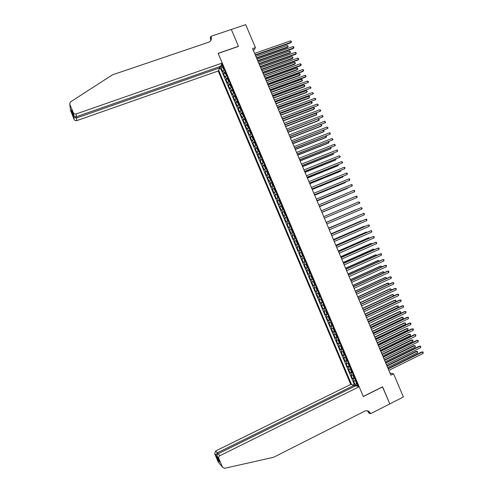 <?xml version="1.0" encoding="UTF-8"?>
<svg xmlns="http://www.w3.org/2000/svg" width="493" height="493" viewBox="0 0 493 493"><rect width="100%" height="100%" fill="white"/><g stroke="black" fill="none" stroke-linecap="round" stroke-linejoin="round"><path stroke-width="0.74" d="M219.348 66.746L219.81 67.843L218.214 70.998L350.757 384.411L215.712 450.947L217.838 453.967M224.216 69.612L222.534 71.38L221.067 67.917L222.842 67.294M225.196 71.935L223.514 73.691L225.289 73.063M223.514 73.691L224.974 77.154L226.669 75.417M229.128 81.228L227.421 82.929L225.954 79.465L227.735 78.831M231.587 87.033L229.861 88.703L228.395 85.24L230.188 84.599M234.039 92.844L232.308 94.483L230.841 91.014L232.634 90.367M236.498 98.649L234.748 100.258L233.281 96.794L235.087 96.135M237.688 101.459L237.54 102.556L238.273 104.294L238.951 104.442L237.195 106.038L235.728 102.569L237.54 101.909M241.416 110.272L239.635 111.819L238.168 108.349L239.986 107.677M243.875 116.083L242.081 117.593L240.615 114.129L242.439 113.452M246.334 121.9L244.528 123.379L243.061 119.91L244.892 119.226M248.792 127.712L246.975 129.16L245.502 125.69L247.35 125M251.251 133.529L249.415 134.94L247.948 131.471L249.803 130.774M253.71 139.346L251.861 140.727L250.395 137.251L252.256 136.549M256.169 145.158L254.308 146.507L252.841 143.038L254.715 142.323M258.634 150.981L256.754 152.294L255.288 148.824L257.167 148.097M261.093 156.799L259.207 158.08L257.734 154.611L259.626 153.878M263.558 162.616L261.654 163.867L260.181 160.398L262.245 159.522M266.017 168.44L264.1 169.654L262.633 166.184L264.581 165.414M268.482 174.257L266.547 175.446L265.08 171.971L267.157 171.151M270.94 180.081L268.999 181.233L267.526 177.763L269.609 176.932M273.405 185.904L271.446 187.026L269.979 183.55L272.056 182.718M275.87 191.728L273.898 192.818L272.426 189.343L274.502 188.505M278.335 197.551L276.345 198.611L274.878 195.136L276.955 194.291M280.794 203.381L278.798 204.404L277.325 200.928L279.402 200.078M283.259 209.205L281.25 210.197L279.777 206.721L281.848 205.871M285.724 215.034L283.697 215.996L282.23 212.514L284.301 211.657M288.195 220.864L286.15 221.788L284.677 218.313L286.747 217.45M290.66 226.694L288.602 227.587L287.129 224.105L289.2 223.243M291.055 233.386L293.119 232.511L291.055 233.386L289.582 229.904L291.646 229.035L290.198 229.639L289.212 227.316M294.111 234.859L292.035 235.703L293.508 239.185L295.572 238.304M296.576 240.689L294.487 241.502L295.96 244.984L298.025 244.103M299.048 246.518L296.94 247.307L298.413 250.783L300.471 249.896M301.513 252.354L299.393 253.106L300.866 256.588L302.924 255.694M303.984 258.19L301.852 258.905L303.324 262.387L305.377 261.493M306.449 264.026L304.304 264.71L305.777 268.192L307.829 267.292M308.92 269.862L306.757 270.515L308.23 273.997L310.282 273.091M311.385 275.698L309.216 276.32L310.689 279.802L312.735 278.89M313.856 281.54L311.668 282.125L313.141 285.607L315.193 284.695M316.327 287.376L314.127 287.93L315.6 291.418L317.628 290.5M318.798 293.218L316.58 293.742L318.053 297.224L319.963 296.361M321.27 299.06L319.039 299.547L320.512 303.035L322.582 302.16M323.741 304.902L321.498 305.358L322.97 308.846L325.047 307.996M326.212 310.744L323.95 311.169L325.429 314.651L327.26 313.813M328.683 316.586L326.409 316.981L327.888 320.468L329.706 319.624M331.154 322.428L328.868 322.792L330.347 326.28L332.153 325.435M333.625 328.276L331.327 328.603L332.806 332.091L334.599 331.253M336.103 334.125L333.786 334.42L335.265 337.908L337.046 337.064M338.574 339.973L336.244 340.232L337.723 343.72L339.498 342.881M341.045 345.821L338.703 346.049L340.182 349.537L341.945 348.699M343.522 351.669L341.168 351.866L342.641 355.354L344.397 354.516M345.994 357.517L343.627 357.684L345.106 361.172L346.844 360.334M348.508 363.464L346.086 363.501L347.565 366.995L349.297 366.151M350.948 369.22L348.551 369.319L350.024 372.813L351.749 371.975M353.419 375.074L351.01 375.142L352.489 378.636L354.202 377.792M253.513 50.804L255.429 47.611L252.576 48.597L390.869 375.142L393.58 373.799L389.988 373.072M393.58 373.799L403.397 396.976L389.815 403.878L382.586 386.802L363.273 396.458L218.159 53.404L238.495 46.404L231.334 29.494L245.705 24.65L255.429 47.611M358.251 386.487L221.801 63.905M218.627 70.185L351.614 384.645M221.067 67.917L220.71 68.626L354.202 384.25L354.948 384.454L356.655 383.616M355.897 380.929L353.475 380.96L354.948 384.454M354.911 378.587L352.489 378.636M352.433 372.733L350.024 372.813M349.956 366.884L347.565 366.995M347.479 361.03L345.106 361.172M345.008 355.182L342.641 355.354M342.53 349.327L340.182 349.537M340.059 343.479L337.723 343.72M337.582 337.631L335.265 337.908M335.111 331.783L332.806 332.091M332.639 325.941L330.347 326.28M330.168 320.093L327.888 320.468M327.691 314.251L325.429 314.651M325.22 308.402L322.97 308.846M322.749 302.56L320.512 303.035M320.277 296.718L318.053 297.224M317.806 290.882L315.6 291.418M315.341 285.04L313.141 285.607M312.87 279.204L310.689 279.802M310.399 273.362L308.23 273.997M307.928 267.526L305.777 268.192M305.463 261.691L303.324 262.387M302.992 255.855L300.866 256.588M300.527 250.019L298.413 250.783M298.055 244.189L295.96 244.984M295.59 238.353L293.508 239.185M289.582 229.904L290.198 229.639M287.129 224.105L289.181 223.193M284.677 218.313L286.71 217.364M282.23 212.514L284.245 211.54M279.777 206.721L281.78 205.71M277.325 200.928L279.321 199.887M274.878 195.136L276.856 194.057M272.426 189.343L274.391 188.234M269.979 183.55L271.926 182.41M267.526 177.763L269.461 176.586M265.08 171.971L267.003 170.763M262.633 166.184L264.538 164.945M260.181 160.398L262.079 159.122M257.734 154.611L259.614 153.305M255.288 148.824L257.155 147.487M252.841 143.038L254.696 141.67M250.395 137.251L252.237 135.852M247.948 131.471L249.772 130.041M245.502 125.69L247.313 124.224M243.061 119.91L244.855 118.412M240.615 114.129L242.396 112.601M238.168 108.349L239.937 106.784M235.728 102.569L237.484 100.979M233.281 96.794L235.025 95.167M230.841 91.014L232.567 89.356M228.395 85.24L230.108 83.551M225.954 79.465L227.655 77.74M221.234 65.021L221.788 66.327L219.705 67.596M222.694 66.007L221.788 66.327M357.431 384.558L356.575 384.984L357.068 386.161M221.382 64.725L222.158 64.756M220.71 68.626L219.132 69.18M354.202 384.25L352.754 384.965M354.208 385.618L356.575 384.984M357.93 385.736L357.431 386.259M255.386 55.228L290.734 42.86L291.153 42.281L255.226 54.846M290.543 40.845L291.56 41.776L291.153 42.281L290.543 40.845L254.61 53.392M291.56 41.776L290.734 42.86M224.019 69.723L222.854 67.843L222.972 66.666M256.662 58.236L287.45 47.42L287.85 46.86L287.253 45.448L255.898 56.436M223.434 67.769L223.73 68.465M256.502 57.866L287.85 46.86L288.257 46.36L287.45 47.42M287.253 45.448L288.257 46.36M222.238 63.036L76.107 113.969L76.372 116.718L220.581 66.315L222.238 63.036L218.122 53.318L238.458 46.311L231.322 29.463L210.942 36.334L210.203 38.103L210.881 39.699M218.214 70.998L76.754 120.643C75.565 120.933 74.683 120.551 74.104 119.491L73.87 117.371L71.731 112.287L71.442 109.847L73.605 114.992L73.358 112.768L69.766 104.22L70.191 102.119L112.441 74.837L208.767 42.188C211.121 41.079 211.891 39.237 211.078 36.661L210.942 36.334M74.104 119.491L70.499 110.21M219.81 67.843L76.495 118L76.754 120.643M73.358 112.768C73.956 113.865 74.874 114.265 76.107 113.969M210.782 40.629L210.523 37.998L211.078 36.661M73.87 117.371L76.495 118L75.996 116.804M71.731 112.287L72.767 112.996M71.442 109.847L71.596 110.21M73.605 114.992C74.24 116.391 75.158 116.97 76.372 116.718M354.522 386.358L354.085 385.335L217.364 452.839L215.965 455.113L214.64 453.554L215.712 450.947M354.085 385.335L350.757 384.411M382.63 386.894L363.31 396.551L359.163 386.74L219.89 455.717C218.855 456.352 218.485 457.251 218.781 458.416L222.454 467.167L224.642 468.301L273.615 457.276L364.758 411.15C366.619 410.342 368.259 410.681 369.682 412.166L370.563 413.695L389.827 403.903L382.482 386.857M218.824 458.539L217.456 456.931L219.638 462.12L218.146 460.333L215.989 455.205L214.683 453.671L218.189 462.009L222.454 467.167M370.563 413.695L368.801 413.054L367.901 410.934M359.163 386.74L355.7 385.779L218.165 453.751L219.89 455.717M368.628 411.784L368.345 411.119M367.236 410.761L369.091 412.881L370.422 413.368M217.456 456.931L217.388 456.783C216.92 455.396 217.179 454.386 218.165 453.751M219.638 462.12L219.484 461.756M218.146 460.333L218.356 459.063M257.845 61.033L293.162 48.591L293.581 48.018L257.691 60.664M292.978 46.588L293.748 46.934L293.988 47.507L293.581 48.018L292.978 46.588L257.075 59.209M293.988 47.507L293.162 48.591M260.304 66.845L295.59 54.316L296.016 53.762L260.156 66.487M295.412 52.326L296.422 53.244L296.016 53.762L295.412 52.326L259.54 65.033M296.422 53.244L295.59 54.316M262.763 72.65L298.019 60.041L298.45 59.499L262.621 72.305M297.846 58.063L298.857 58.975L298.45 59.499L297.846 58.063L262.005 70.85M265.222 78.455L300.447 65.772L300.884 65.242L265.086 78.128M300.28 63.807L301.044 64.139L301.285 64.712L300.884 65.242L300.28 63.807L264.47 76.674M226.484 75.521L225.301 73.63L225.424 72.465M259.071 63.93L289.835 53.053L290.241 52.505L289.644 51.093L258.314 62.149M225.886 73.568L226.176 74.258M258.924 63.579L290.241 52.505L290.648 51.993L289.835 53.053M289.644 51.093L290.648 51.993M227.871 78.258L227.748 79.41L228.481 81.148L229.097 81.16M261.487 69.63L292.22 58.685L292.639 58.143L292.041 56.732L260.735 67.861M228.339 79.361L228.629 80.057M261.339 69.291L292.639 58.143L293.033 57.632L292.22 58.685M292.041 56.732L293.033 57.632M230.323 84.056L230.194 85.197L230.927 86.934L231.55 86.959M230.182 84.248L231.464 87.101M263.897 75.33L294.611 64.312L295.03 63.788L294.432 62.377L263.157 73.574M230.792 85.16L231.081 85.856M263.761 75.004L295.03 63.788L295.424 63.27L295.19 62.71L294.432 62.377M232.782 89.862L232.641 90.983L233.374 92.721L234.009 92.758M266.312 81.031L296.996 69.944L297.421 69.433L296.823 68.022L265.573 79.287M233.244 90.958L233.534 91.655M266.177 80.716L297.421 69.433L297.815 68.909L297.581 68.348L296.823 68.022M267.681 84.266L302.875 71.503L303.324 70.986L267.551 83.952M302.714 69.55L303.478 69.877L303.719 70.45L303.324 70.986L302.714 69.55L266.935 82.497M235.235 95.66L235.087 96.77L235.82 98.508L236.461 98.557M235.087 95.839L236.498 98.643M268.728 86.731L299.387 75.583L299.818 75.078L299.22 73.667L267.995 84.999M235.697 96.764L235.993 97.46M268.599 86.429L299.818 75.078L300.206 74.554L299.972 73.987L299.22 73.667M270.146 90.077L305.309 77.235L305.759 76.729L270.016 89.775M305.149 75.293L306.153 76.187L305.759 76.729L305.149 75.293L269.4 88.321M237.54 101.638L238.914 104.362M271.144 92.438L301.778 81.216L302.209 80.723L301.611 79.311L270.417 90.718M238.156 102.562L238.446 103.259M271.021 92.142L302.209 80.723L302.603 80.193L301.611 79.311M272.604 95.888L308.193 82.473L272.481 95.599M307.583 81.037L308.587 81.924L308.193 82.473L307.583 81.037L271.865 94.145M240.14 107.264L239.986 108.349L240.72 110.081L241.367 110.161M273.56 98.138L304.163 86.848L304.606 86.374L304.008 84.962L272.832 96.431M240.609 108.368L240.898 109.064M273.442 97.861L304.606 86.374L304.994 85.837L304.008 84.962M275.063 101.7L310.627 88.216L274.952 101.422M310.023 86.78L311.021 87.668L310.627 88.216L310.023 86.78L274.33 99.968M242.593 113.063L242.433 114.136L243.172 115.873L243.825 115.966M242.445 113.236L243.856 116.04M275.975 103.844L306.554 92.487L306.997 92.018L306.399 90.607L275.254 102.15M243.061 114.173L243.351 114.863M275.864 103.579L306.997 92.018L307.385 91.476L306.399 90.607M277.528 107.511L313.067 93.96L277.417 107.252M312.457 92.524L313.456 93.405L313.067 93.96L312.457 92.524L276.801 105.792M245.052 118.868L244.885 119.928L245.619 121.666L246.278 121.771M278.391 109.545L308.945 98.125L309.394 97.669L308.797 96.258L277.676 107.868M245.52 119.978L245.81 120.668M278.28 109.298L309.394 97.669L309.542 96.56L308.797 96.258M279.987 113.322L315.502 99.709L279.882 113.076M314.891 98.273L315.89 99.148L315.502 99.709L314.891 98.273L279.266 111.621M247.504 124.674L247.332 125.721L248.071 127.459L248.731 127.576M247.35 124.834L248.762 127.644M280.807 115.251L311.792 103.32L311.188 101.909L280.098 113.587M247.973 125.783L248.262 126.473M280.702 115.017L311.792 103.32L312.174 102.766L311.933 102.199L311.188 101.909M282.452 119.14L317.942 105.453L282.353 118.905M317.332 104.017L318.324 104.892L317.942 105.453L317.332 104.017L281.737 117.451M249.963 130.479L249.785 131.514L250.518 133.252L251.19 133.381M249.803 130.639L251.214 133.449M283.222 120.958L313.727 109.403L314.183 108.971L313.585 107.56L282.52 119.306M250.432 131.588L250.721 132.278M283.13 120.736L314.183 108.971L314.565 108.411L313.585 107.56M284.911 124.951L320.376 111.202L284.818 124.735M319.766 109.766L320.518 110.056L320.758 110.635L320.376 111.202L319.766 109.766L284.202 123.275M252.416 136.284L252.231 137.307L252.971 139.044L253.649 139.192M285.638 126.664L316.118 115.042L316.58 114.622L315.982 113.211L284.942 125.025M252.891 137.399L253.174 138.089M285.552 126.454L316.58 114.622L316.962 114.056L315.982 113.211M287.376 130.768L322.816 116.952L287.29 130.565M322.206 115.516L322.952 115.806L322.816 116.952L322.206 115.516L286.673 129.104M254.875 142.095L254.684 143.099L255.423 144.837L256.101 144.997M254.715 142.243L256.126 145.053M288.054 132.377L318.509 120.68L318.977 120.274L318.386 118.887M255.343 143.204L255.633 143.894M287.974 132.179L318.977 120.274L319.353 119.707L318.416 118.875M289.841 136.586L325.257 122.702L289.761 136.395M324.647 121.266L325.633 122.122L325.257 122.702L324.647 121.266L289.144 134.94M257.334 147.9L257.136 148.892L257.87 150.63L258.56 150.809M257.167 148.048L258.585 150.858M290.476 138.083L320.9 126.325L321.374 125.931L320.826 124.63M257.802 149.015L258.092 149.706M290.395 137.898L321.374 125.931L321.75 125.351L320.955 124.581M292.306 142.403L327.691 128.451L292.232 142.231M327.081 127.015L328.067 127.866L327.691 128.451L327.081 127.015L291.609 140.77M259.786 153.711L259.589 154.691L260.322 156.429L261.019 156.62M292.891 143.796L323.291 131.964L323.772 131.582L323.26 130.38M260.261 154.827L260.544 155.511M292.817 143.623L323.772 131.582L324.141 131.002L323.494 130.288M294.771 148.227L330.131 134.207L294.697 148.06M329.521 132.765L330.261 133.042L330.131 134.207L329.521 132.765L294.081 146.6M262.085 159.64L262.775 162.228L263.478 162.431M295.313 149.502L325.682 137.609L326.169 137.239L325.7 136.13M262.695 160.644L263.003 161.322M295.245 149.348L326.169 137.239L326.539 136.653L326.039 135.994M297.236 154.044L332.572 139.957L297.168 153.896M331.962 138.521L332.941 139.365L332.572 139.957L331.962 138.521L296.552 152.436M264.704 165.334L264.494 166.283L265.228 168.027L265.937 168.242M264.538 165.469L265.949 168.279M297.729 155.215L328.079 143.253L328.566 142.896L328.135 141.879M265.154 166.455L265.462 167.133M297.667 155.073L328.566 142.896L328.936 142.304L328.584 141.701M299.701 159.861L335.012 145.712L299.639 159.726M334.402 144.276L335.382 145.108L335.012 145.712L334.402 144.276L299.023 158.271M267.163 171.145L266.947 172.082L267.681 173.826L268.389 174.054M266.996 171.281L268.408 174.091M300.151 160.928L330.47 148.898L330.963 148.547L330.575 147.629M267.631 172.254L267.921 172.951M300.095 160.798L330.963 148.547L331.105 147.419M302.166 165.685L337.452 151.468L302.11 165.562M336.842 150.026L337.576 150.285L337.452 151.468L336.842 150.026L301.494 164.107M269.622 176.956L269.4 177.887L270.133 179.625L270.854 179.865M302.566 166.64L332.861 154.543L333.367 154.21L333.015 153.378M270.065 178.084L270.38 178.762M302.517 166.523L333.367 154.21L333.539 153.169M304.631 171.509L339.893 157.224L304.582 171.398M339.283 155.782L340.256 156.608L339.893 157.224L339.283 155.782L303.965 169.943M272.081 182.774L271.853 183.686L272.586 185.423L273.313 185.682M304.988 172.359L335.258 160.188L335.764 159.868L335.45 159.128M272.555 183.889L272.839 184.573M304.945 172.254L335.764 159.868L335.98 158.919M307.096 177.332L342.333 162.98L307.053 177.24M341.723 161.538L342.697 162.363L342.333 162.98L341.723 161.538L306.436 175.779M274.539 188.591L274.305 189.485L275.045 191.229L275.772 191.494M274.367 188.708L275.784 191.524M307.41 178.072L337.65 165.839L338.161 165.525L337.89 164.884M275.008 189.694L275.297 190.39M307.373 177.979L338.161 165.525L338.42 164.668M309.561 183.156L344.773 168.735L309.53 183.076M344.163 167.3L344.89 167.54L344.773 168.735L344.163 167.3L308.908 181.615M278.058 197.41L277.497 197.027L276.826 194.519L278.046 197.397M309.832 183.79L340.047 171.484L340.564 171.188L340.33 170.64M277.467 195.511L277.762 196.208M309.795 183.71L340.564 171.188L340.86 170.424M312.032 188.979L347.214 174.497L312.001 188.918M346.604 173.055L347.331 173.289L347.214 174.497L346.604 173.055L311.385 187.457M279.463 200.22L279.217 201.095L279.95 202.833L280.69 203.128M279.284 200.337L280.702 203.147M312.254 189.503L342.444 177.135L342.962 176.845L342.771 176.395M279.901 201.354L280.221 202.025M312.223 189.441L342.962 176.845L343.294 176.18M314.497 194.809L349.66 180.253L314.472 194.753M349.05 178.817L349.771 179.045L349.66 180.253L349.05 178.817L313.856 193.293M281.922 206.037L281.669 206.894L282.409 208.638L283.155 208.946M314.67 195.222L344.835 182.786L345.365 182.509L345.211 182.151M282.36 207.171L282.68 207.843M314.651 195.173L345.365 182.509L345.673 181.96M316.962 200.633L352.101 186.015L316.95 200.596M351.491 184.573L352.212 184.801L352.101 186.015L351.491 184.573L316.327 199.135M284.381 211.854L284.128 212.699L284.862 214.443L285.613 214.769M317.091 200.941L347.232 188.437L347.651 187.907M284.818 212.994L285.145 213.66M317.079 200.904L347.99 187.765M319.433 206.462L354.541 191.777L319.421 206.438M353.931 190.335L354.652 190.557L354.541 191.777L353.931 190.335L318.805 204.977M287.9 220.667L287.32 220.248L286.667 217.777L287.881 220.661M319.519 206.666L350.092 193.663M287.314 218.781L287.604 219.484M319.507 206.641L350.313 193.57M321.898 212.292L356.987 197.539L321.898 212.28M356.377 196.097L357.092 196.313L356.987 197.539L356.377 196.097L321.276 210.819M290.359 226.484L289.773 226.059L289.126 223.594L290.34 226.478M321.941 212.384L352.532 199.418M289.773 224.605L290.069 225.301M321.935 212.372L352.631 199.382M323.753 216.661L358.818 201.859L359.428 203.301L324.369 218.122M358.818 201.859L359.779 202.641L359.428 203.301M291.77 229.319L291.492 230.12L292.232 231.864L293.002 232.228M292.805 232.295L291.585 229.411M292.238 230.428L292.528 231.125M361.874 209.063L362.219 208.403L361.264 207.621L326.224 222.497L361.264 207.621L361.874 209.063L326.847 223.97M295.264 238.113L294.235 235.143L293.951 235.931L294.691 237.675L295.461 238.051M356.223 209.636L326.181 222.398L356.223 209.636M294.703 236.246L294.993 236.948M328.702 228.351L363.711 213.389L364.321 214.825L329.324 229.812M328.689 228.327L363.131 213.605L364.413 213.586L364.321 214.825M297.729 243.93L296.694 240.966L296.41 241.743L297.143 243.487L297.926 243.875M359.249 215.262L328.603 228.117M297.162 242.069L297.458 242.772M359.477 215.164L328.615 228.148M331.179 234.2L366.151 219.151L366.761 220.593L331.795 235.66M331.16 234.157L365.572 219.354L366.86 219.342L366.761 220.593M300.188 249.754L299.159 246.79L298.869 247.554L299.602 249.298L300.391 249.698M361.696 221.024L361.018 220.944L331.025 233.842M299.627 247.893L299.917 248.595M362.041 220.876L331.043 233.885M333.656 240.048L368.598 224.919L369.208 226.361L334.272 241.508M333.632 239.992L368.012 225.11L369.3 225.104L369.208 226.361M301.439 252.675L302.061 255.109L302.856 255.528M364.136 226.786L363.982 226.416L363.415 226.601L333.453 239.567M302.092 253.722L302.382 254.419M364.604 226.583L363.982 226.416L333.471 239.623M336.134 245.896L371.044 230.687L371.654 232.129L336.75 247.357M336.103 245.828L370.453 230.866L371.747 230.866L371.654 232.129M303.898 258.498L304.52 260.92L305.321 261.352M366.582 232.548L366.385 232.086L365.812 232.258L335.875 245.292M304.557 259.546L304.847 260.242M367.1 232.32L366.385 232.086L335.906 245.36M338.611 251.744L373.491 236.455L374.101 237.897L339.227 253.205M338.574 251.664L372.893 236.622L374.187 236.628L374.101 237.897M306.541 264.242L306.239 264.988L306.979 266.731L307.786 267.181M369.023 238.316L368.789 237.762L368.216 237.922L338.303 251.023M306.979 265.413L307.312 266.072M369.547 238.088L368.789 237.762L338.334 251.097M341.088 257.592L375.937 242.223L376.547 243.665L341.704 259.059M341.045 257.5L375.333 242.377L376.634 242.396L376.547 243.665M309.006 270.065L308.704 270.805L309.438 272.549L310.251 273.005M371.469 244.078L371.192 243.431L370.613 243.579L340.731 256.748M309.438 271.236L309.777 271.902M371.987 243.85L371.192 243.431L340.768 256.841M343.566 263.447L378.384 247.991L378.994 249.433L344.182 264.907M343.516 263.336L377.774 248.133L379.08 248.158L378.994 249.433M311.471 275.895L311.163 276.616L311.896 278.366L312.716 278.835M373.916 249.846L373.595 249.101L373.01 249.236L343.153 262.479M311.903 277.066L312.242 277.732M374.433 249.618L373.595 249.101L343.196 262.584M346.043 269.295L380.83 253.759L381.44 255.208L346.659 270.762M345.987 269.172L380.22 253.889L381.52 253.926L381.44 255.208M313.936 281.719L313.622 282.434L314.361 284.178L315.181 284.664M314.972 284.701L313.949 281.749M376.356 255.614L376.005 254.776L375.413 254.899L345.581 268.204M314.417 282.859L314.707 283.561M376.88 255.38L376.005 254.776L345.63 268.328M348.52 275.149L383.277 259.534L383.887 260.976L349.143 276.616M348.465 275.014L382.66 259.651L383.967 259.688L383.887 260.976M316.395 287.542L316.081 288.251L316.82 289.995L317.646 290.5M317.437 290.525L316.414 287.585M378.803 261.382L378.408 260.452L377.811 260.563L348.009 273.935M316.882 288.688L317.178 289.391M379.327 261.148L378.408 260.452L348.064 274.071M350.998 281.004L385.723 265.308L386.339 266.75L351.62 282.464M350.936 280.85L385.101 265.413L386.413 265.456L386.339 266.75M318.86 293.372L318.54 294.068L319.279 295.818L320.111 296.33M319.902 296.355L318.879 293.415M381.249 267.151L380.818 266.121L380.214 266.226L350.437 279.667M319.298 294.561L319.643 295.221M381.687 266.953L381.496 266.269L380.818 266.121L350.498 279.814M353.481 286.858L388.17 271.082L388.786 272.524L354.097 288.325M353.407 286.692L387.547 271.168L388.86 271.224L388.786 272.524M321.146 299.3L321.005 299.892L322.367 302.184L321.146 299.282M383.696 272.919L383.221 271.797L382.617 271.889L352.859 285.398M321.818 300.354L322.108 301.057M384.022 272.771L383.899 271.945L383.221 271.797L352.926 285.558M355.958 292.713L390.622 276.856L391.232 278.298L356.581 294.179M355.884 292.534L389.988 276.93L391.306 276.992L391.232 278.298M323.611 305.13L323.463 305.709L324.832 308.014L323.618 305.112M386.142 278.693L385.631 277.479L385.015 277.553L355.287 291.135M324.283 306.19L324.579 306.886M386.364 278.588L386.302 277.614L385.631 277.479L355.361 291.308M358.436 298.573L393.069 282.631L393.685 284.073L359.058 300.034M358.356 298.376L392.434 282.692L393.753 282.766L393.685 284.073M326.261 310.861L325.928 311.533L326.668 313.277L327.518 313.831M388.589 284.461L388.034 283.155L387.418 283.216L357.715 296.866M326.699 312.063L327.044 312.722M388.712 284.406L388.712 283.284L388.034 283.155L357.795 297.051M360.919 304.428L395.522 288.405L396.132 289.847L361.542 305.894M360.833 304.218L394.875 288.46L396.199 288.534L396.132 289.847M328.726 316.691L328.387 317.35L329.127 319.1L329.983 319.667M329.768 319.674L328.751 316.746M360.229 302.801L390.444 288.83L391.356 289.527L391.054 290.229L390.444 288.83L389.821 288.886L360.149 302.603M329.164 317.899L329.515 318.558M363.403 310.288L397.968 294.179L398.584 295.627L364.019 311.749M363.304 310.066L397.321 294.222L398.646 294.309L398.584 295.627M331.191 322.527L330.852 323.174L331.592 324.924L332.455 325.503M332.233 325.509L331.222 322.582M363.273 309.986L393.451 295.929L392.853 294.512L392.225 294.555L362.577 308.335M331.69 323.698L331.98 324.394M393.451 295.929L393.759 295.202L392.853 294.512L362.663 308.55M365.88 316.142L400.421 299.96L401.031 301.402L366.502 317.609M365.781 315.908L399.768 299.99L401.092 300.077L401.031 301.402M333.662 328.356L333.317 328.997L334.057 330.748L334.926 331.339M365.707 315.736L395.861 301.611L395.257 300.194L394.628 300.219L365.005 314.072M334.1 329.577L334.451 330.23M395.861 301.611L395.928 300.311L395.257 300.194L365.097 314.3M368.363 322.003L402.867 305.74L403.484 307.182L368.986 323.47M368.259 321.756L402.208 305.752L403.545 305.851L403.484 307.182M336.127 334.192L335.782 334.821L336.522 336.571L337.391 337.181M337.169 337.175L336.158 334.26M368.142 321.485L398.27 307.293L397.666 305.876L397.031 305.888L367.433 319.809M336.627 335.369L336.922 336.066M398.27 307.293L398.332 305.987L397.666 305.876L367.538 320.049M370.847 327.863L405.32 311.521L405.936 312.963L371.463 329.33M370.736 327.605L404.654 311.521L405.992 311.625L405.936 312.963M338.599 340.028L338.241 340.645L338.981 342.395L339.862 343.017M370.582 327.241L400.68 312.975L400.076 311.558L399.435 311.558L369.861 325.546M339.036 341.255L339.387 341.908M400.68 312.975L400.741 311.662L400.076 311.558L369.972 325.799M373.33 333.73L407.773 317.301L408.383 318.743L373.947 335.197M373.213 333.453L407.101 317.289L408.438 317.4L408.383 318.743M341.064 345.864L340.706 346.474L341.446 348.224L342.333 348.859M373.016 332.991L403.089 318.657L402.485 317.239L401.838 317.227L372.295 331.29M342.105 348.847L340.885 345.963M341.569 347.047L341.859 347.75M403.089 318.657L403.151 317.338L402.485 317.239L372.406 331.555M375.814 339.591L410.225 323.081L410.835 324.523L376.43 341.057M375.691 339.301L409.547 323.057L410.891 323.18L410.835 324.523M343.535 351.7L343.171 352.304L343.911 354.048L344.804 354.701M344.576 354.689L343.566 351.78M375.45 338.746L405.499 324.345L404.895 322.921L404.242 322.903L374.723 337.027M343.972 352.933L344.33 353.586M405.499 324.345L405.554 323.02L404.895 322.921L374.846 337.304M378.291 345.457L412.678 328.862L413.288 330.31L378.914 346.924M378.168 345.149L411.994 328.831L413.337 328.954L413.288 330.31M346.006 357.536L345.636 358.128L346.376 359.878L347.275 360.543M377.891 344.502L407.908 330.027L407.304 328.603L406.645 328.572L377.157 342.771M346.511 358.731L346.801 359.428M407.908 330.027L407.964 328.695L407.304 328.603L377.281 343.06M380.781 351.318L415.131 334.642L415.741 336.09L381.397 352.785M380.645 351.004L414.44 334.599L415.79 334.735L415.741 336.09M349.512 366.367L348.292 363.477L348.841 365.707L349.747 366.385M380.325 350.258L410.318 335.715L409.714 334.291L409.054 334.248L379.585 348.508M348.915 364.617L349.272 365.276M410.318 335.715L410.373 334.377L409.714 334.291L379.715 348.816M383.264 357.185L417.583 340.429L418.193 341.877L383.881 358.651M383.123 356.852L416.887 340.373L418.243 340.509L418.193 341.877M350.893 369.239L350.572 369.787L351.312 371.537L352.218 372.227M382.765 356.014L412.727 341.396L412.13 339.979L411.458 339.923L382.02 354.251M351.386 370.459L351.743 371.118M412.727 341.396L413.023 340.626L412.783 340.059L412.13 339.979L382.155 354.572M385.748 363.051L420.036 346.215L420.646 347.664L386.37 364.518M385.6 362.706L419.333 346.141L420.689 346.289L420.646 347.664M353.284 375.118L353.037 375.617L353.777 377.367L354.689 378.076M354.455 378.045L353.456 375.148M385.206 361.77L415.143 347.084L414.539 345.661L413.867 345.593L384.454 359.995M353.925 376.264L354.214 376.96M415.143 347.084L415.192 345.741L414.539 345.661L384.595 360.328M388.231 368.918L422.489 352.002L423.099 353.444L388.854 370.385M388.077 368.561L421.786 351.916L423.142 352.07L423.099 353.444M421.786 351.916L423.142 352.07M356.926 383.887L355.7 380.997L356.242 383.203L357.16 383.918M387.64 367.525L417.553 352.772L416.949 351.349L416.271 351.275L386.888 365.738M356.328 382.149L356.692 382.808M416.271 351.275L417.602 351.423L416.949 351.349L387.03 366.089M417.602 351.423L417.553 352.772M223.914 72.933L222.935 70.616M354.288 381.175L353.302 378.84M351.823 375.333L350.831 372.998M349.352 369.497L348.366 367.162M346.881 363.661L345.895 361.326M344.416 357.819L343.424 355.49M341.945 351.984L340.959 349.654M339.48 346.154L338.488 343.818M337.009 340.318L336.023 337.982M334.544 334.482L333.558 332.153M332.072 328.652L331.086 326.317M329.607 322.823L328.621 320.487M327.142 316.987L326.156 314.657M324.677 311.157L323.691 308.828M322.212 305.333L321.226 302.998M319.747 299.504L318.761 297.174M317.282 293.674L316.296 291.345M314.817 287.85L313.831 285.521M312.352 282.027L311.366 279.697M309.894 276.203L308.908 273.874M307.429 270.38L306.443 268.05M304.964 264.556L303.978 262.227M302.505 258.733L301.519 256.403M300.04 252.915L299.054 250.586M297.581 247.092L296.595 244.768M295.116 241.274L294.136 238.951M292.657 235.457L291.671 233.134M287.739 223.822L286.753 221.499M285.281 218.011L284.295 215.681M282.822 212.193L281.836 209.87M280.363 206.382L279.377 204.059M277.904 200.571L276.918 198.248M275.445 194.76L274.459 192.436M272.986 188.948L272 186.625M270.528 183.137L269.548 180.814M268.075 177.332L267.089 175.009M265.616 171.521L264.636 169.198M263.157 165.716L262.177 163.393M260.705 159.911L259.725 157.587M258.252 154.106L257.266 151.782M255.793 148.301L254.813 145.977M253.34 142.495L252.361 140.178M250.888 136.697L249.902 134.373M248.429 130.898L247.449 128.574M245.976 125.093L244.996 122.775M243.524 119.294L242.544 116.977M241.071 113.495L240.091 111.178M238.618 107.702L237.638 105.379M236.172 101.903L235.186 99.586M233.719 96.104L232.739 93.787M231.266 90.311L230.286 87.994M228.814 84.519L227.834 82.202M226.367 78.726L225.387 76.409M222.83 66.863L224.038 69.716M69.766 104.22L70.628 111.227M225.283 72.656L226.49 75.521M227.729 78.449L228.943 81.32M232.634 90.04L233.848 92.912M239.992 107.437L241.206 110.303M244.898 119.035L246.112 121.907M252.262 136.438L253.476 139.316M259.626 153.853L260.84 156.731M262.079 159.664L263.299 162.536M269.455 177.086L270.669 179.963M271.908 182.897L273.128 185.775M281.743 206.148L282.964 209.026M284.202 211.965L285.422 214.843M301.433 252.693L302.653 255.577M303.898 258.517L305.112 261.401M306.356 264.34L307.577 267.224M308.821 270.164L310.042 273.048M311.286 275.988L312.507 278.872M326.076 310.96L327.297 313.844M333.478 328.455L334.698 331.345M338.414 340.127L339.634 343.011M345.821 357.635L347.041 360.525M350.763 369.312L351.984 372.203M71.756 112.336L73.895 117.414M368.351 411.686L369.682 412.166M218.781 458.416L217.388 456.783M218.122 460.24L219.57 461.972M215.977 455.156L218.134 460.283"/></g></svg>
